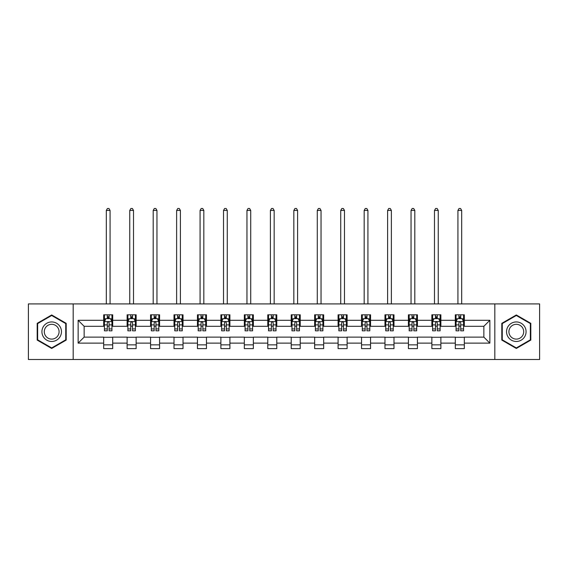 <?xml version="1.0" encoding="UTF-8"?>
<svg xmlns="http://www.w3.org/2000/svg" width="568" height="568" viewBox="0 0 568 568"><rect width="100%" height="100%" fill="white"/><g stroke="black" fill="none" stroke-linecap="round" stroke-linejoin="round"><path stroke-width="0.85" d="M494.82 359.509L539.6 359.509L539.6 303.908L494.82 303.908L494.82 359.509L73.18 359.509L73.18 303.908L28.4 303.908L28.4 359.509L73.18 359.509M494.82 303.908L73.18 303.908M464.319 320.288L464.319 314.807L455.302 314.807L455.302 320.288L440.875 320.288L440.875 314.807L431.857 314.807L431.857 320.288L417.437 320.288L417.437 314.807L408.42 314.807L408.42 320.288L393.993 320.288L393.993 314.807L384.976 314.807L384.976 320.288L370.549 320.288L370.549 314.807L361.539 314.807L361.539 320.288L347.112 320.288L347.112 314.807L338.095 314.807L338.095 320.288L323.668 320.288L323.668 314.807L314.651 314.807L314.651 320.288L300.231 320.288L300.231 314.807L291.214 314.807L291.214 320.288L276.786 320.288L276.786 314.807L267.769 314.807L267.769 320.288L253.349 320.288L253.349 314.807L244.332 314.807L244.332 320.288L229.905 320.288L229.905 314.807L220.888 314.807L220.888 320.288L206.461 320.288L206.461 314.807L197.451 314.807L197.451 320.288L183.024 320.288L183.024 314.807L174.007 314.807L174.007 320.288L159.58 320.288L159.58 314.807L150.563 314.807L150.563 320.288L136.142 320.288L136.142 314.807L127.126 314.807L127.126 320.288L112.698 320.288L112.698 314.807L103.681 314.807L103.681 320.288L78.135 320.288L78.135 343.129L84.149 337.115L103.681 337.115L103.681 348.617L112.698 348.617L112.698 337.115L127.126 337.115L127.126 348.617L136.142 348.617L136.142 337.115L150.563 337.115L150.563 348.617L159.58 348.617L159.58 337.115L174.007 337.115L174.007 348.617L183.024 348.617L183.024 337.115L197.451 337.115L197.451 348.617L206.461 348.617L206.461 337.115L220.888 337.115L220.888 348.617L229.905 348.617L229.905 337.115L244.332 337.115L244.332 348.617L253.349 348.617L253.349 337.115L267.769 337.115L267.769 348.617L276.786 348.617L276.786 337.115L291.214 337.115L291.214 348.617L300.231 348.617L300.231 337.115L314.651 337.115L314.651 348.617L323.668 348.617L323.668 337.115L338.095 337.115L338.095 348.617L347.112 348.617L347.112 337.115L361.539 337.115L361.539 348.617L370.549 348.617L370.549 337.115L384.976 337.115L384.976 348.617L393.993 348.617L393.993 337.115L408.42 337.115L408.42 348.617L417.437 348.617L417.437 337.115L431.857 337.115L431.857 348.617L440.875 348.617L440.875 337.115L455.302 337.115L455.302 348.617L464.319 348.617L464.319 337.115L483.851 337.115L483.851 326.302L464.319 326.302L464.319 320.288L489.865 320.288L489.865 343.129L464.319 343.129M455.302 343.129L440.875 343.129M431.857 343.129L417.437 343.129M408.42 343.129L393.993 343.129M384.976 343.129L370.549 343.129M361.539 343.129L347.112 343.129M338.095 343.129L323.668 343.129M314.651 343.129L300.231 343.129M291.214 343.129L276.786 343.129M267.769 343.129L253.349 343.129M244.332 343.129L229.905 343.129M220.888 343.129L206.461 343.129M197.451 343.129L183.024 343.129M174.007 343.129L159.58 343.129M150.563 343.129L136.142 343.129M127.126 343.129L112.698 343.129M103.681 343.129L78.135 343.129M455.302 320.288L455.302 326.302L440.875 326.302L440.875 320.288M431.857 320.288L431.857 326.302L417.437 326.302L417.437 320.288M408.42 320.288L408.42 326.302L393.993 326.302L393.993 320.288M384.976 320.288L384.976 326.302L370.549 326.302L370.549 320.288M361.539 320.288L361.539 326.302L347.112 326.302L347.112 320.288M338.095 320.288L338.095 326.302L323.668 326.302L323.668 320.288M314.651 320.288L314.651 326.302L300.231 326.302L300.231 320.288M291.214 320.288L291.214 326.302L276.786 326.302L276.786 320.288M267.769 320.288L267.769 326.302L253.349 326.302L253.349 320.288M244.332 320.288L244.332 326.302L229.905 326.302L229.905 320.288M220.888 320.288L220.888 326.302L206.461 326.302L206.461 320.288M197.451 320.288L197.451 326.302L183.024 326.302L183.024 320.288M174.007 320.288L174.007 326.302L159.58 326.302L159.58 320.288M150.563 320.288L150.563 326.302L136.142 326.302L136.142 320.288M127.126 320.288L127.126 326.302L112.698 326.302L112.698 320.288M103.681 320.288L103.681 326.302L84.149 326.302L78.135 320.288M84.149 326.302L84.149 337.115M489.865 343.129L483.851 337.115M483.851 326.302L489.865 320.288M103.681 318.563L104.434 318.563M107.288 318.563L109.091 318.563M111.946 318.563L112.698 318.563M103.681 326.153L104.434 326.153M107.288 326.153L109.091 326.153M111.946 326.153L112.698 326.153M103.681 337.271L112.698 337.271M103.681 344.854L112.698 344.854M127.126 337.271L136.142 337.271M127.126 344.854L136.142 344.854M127.126 318.563L127.878 318.563M130.732 318.563L132.536 318.563M135.39 318.563L136.142 318.563M127.126 326.153L127.878 326.153M130.732 326.153L132.536 326.153M135.39 326.153L136.142 326.153M150.563 337.271L159.58 337.271M150.563 344.854L159.58 344.854M150.563 318.563L151.315 318.563M154.169 318.563L155.973 318.563M158.827 318.563L159.58 318.563M150.563 326.153L151.315 326.153M154.169 326.153L155.973 326.153M158.827 326.153L159.58 326.153M174.007 337.271L183.024 337.271M174.007 344.854L183.024 344.854M174.007 318.563L174.759 318.563M177.614 318.563L179.417 318.563M182.271 318.563L183.024 318.563M174.007 326.153L174.759 326.153M177.614 326.153L179.417 326.153M182.271 326.153L183.024 326.153M197.451 337.271L206.461 337.271M197.451 344.854L206.461 344.854M197.451 318.563L198.196 318.563M201.051 318.563L202.854 318.563M205.715 318.563L206.461 318.563M197.451 326.153L198.196 326.153M201.051 326.153L202.854 326.153M205.715 326.153L206.461 326.153M220.888 337.271L229.905 337.271M220.888 344.854L229.905 344.854M220.888 318.563L221.641 318.563M224.495 318.563L226.298 318.563M229.152 318.563L229.905 318.563M220.888 326.153L221.641 326.153M224.495 326.153L226.298 326.153M229.152 326.153L229.905 326.153M244.332 337.271L253.349 337.271M244.332 344.854L253.349 344.854M244.332 318.563L245.085 318.563M247.939 318.563L249.742 318.563M252.597 318.563L253.349 318.563M244.332 326.153L245.085 326.153M247.939 326.153L249.742 326.153M252.597 326.153L253.349 326.153M267.769 337.271L276.786 337.271M267.769 344.854L276.786 344.854M267.769 318.563L268.522 318.563M271.376 318.563L273.18 318.563M276.034 318.563L276.786 318.563M267.769 326.153L268.522 326.153M271.376 326.153L273.18 326.153M276.034 326.153L276.786 326.153M291.214 337.271L300.231 337.271M291.214 344.854L300.231 344.854M291.214 318.563L291.966 318.563M294.82 318.563L296.624 318.563M299.478 318.563L300.231 318.563M291.214 326.153L291.966 326.153M294.82 326.153L296.624 326.153M299.478 326.153L300.231 326.153M314.651 337.271L323.668 337.271M314.651 344.854L323.668 344.854M314.651 318.563L315.403 318.563M318.257 318.563L320.061 318.563M322.915 318.563L323.668 318.563M314.651 326.153L315.403 326.153M318.257 326.153L320.061 326.153M322.915 326.153L323.668 326.153M338.095 337.271L347.112 337.271M338.095 344.854L347.112 344.854M338.095 318.563L338.847 318.563M341.702 318.563L343.505 318.563M346.359 318.563L347.112 318.563M338.095 326.153L338.847 326.153M341.702 326.153L343.505 326.153M346.359 326.153L347.112 326.153M361.539 337.271L370.549 337.271M361.539 344.854L370.549 344.854M361.539 318.563L362.285 318.563M365.146 318.563L366.949 318.563M369.803 318.563L370.549 318.563M361.539 326.153L362.285 326.153M365.146 326.153L366.949 326.153M369.803 326.153L370.549 326.153M384.976 337.271L393.993 337.271M384.976 344.854L393.993 344.854M384.976 318.563L385.729 318.563M388.583 318.563L390.386 318.563M393.241 318.563L393.993 318.563M384.976 326.153L385.729 326.153M388.583 326.153L390.386 326.153M393.241 326.153L393.993 326.153M408.42 337.271L417.437 337.271M408.42 344.854L417.437 344.854M408.42 318.563L409.173 318.563M412.027 318.563L413.831 318.563M416.685 318.563L417.437 318.563M408.42 326.153L409.173 326.153M412.027 326.153L413.831 326.153M416.685 326.153L417.437 326.153M431.857 337.271L440.875 337.271M431.857 344.854L440.875 344.854M431.857 318.563L432.61 318.563M435.464 318.563L437.268 318.563M440.122 318.563L440.875 318.563M431.857 326.153L432.61 326.153M435.464 326.153L437.268 326.153M440.122 326.153L440.875 326.153M455.302 337.271L464.319 337.271M455.302 344.854L464.319 344.854M455.302 318.563L456.054 318.563M458.909 318.563L460.712 318.563M463.566 318.563L464.319 318.563M455.302 326.153L456.054 326.153M458.909 326.153L460.712 326.153M463.566 326.153L464.319 326.153M51.688 348.454L66.193 340.083L66.193 323.334L51.688 314.963L37.19 323.334L37.19 340.083L51.688 348.454M530.81 323.334L516.312 314.963L501.807 323.334L501.807 340.083L516.312 348.454L530.81 340.083L530.81 323.334M109.091 316.759L107.288 316.759M111.946 328.922L109.091 328.922L109.091 330.81L111.946 330.81L111.946 321.644L110.448 318.634L105.939 318.634L104.434 321.644L104.434 330.81L107.288 330.81L107.288 328.922L104.434 328.922M104.434 321.644L104.434 314.807M111.946 321.644L111.946 314.807M107.288 318.634L107.288 314.807M109.091 314.807L109.091 318.634M109.091 328.922L109.091 322.766C108.495 321.609 107.892 321.609 107.288 322.766L107.288 328.922M110.071 303.908L110.071 210.444L106.315 210.444L106.315 303.908M106.315 210.444L107.437 208.491L108.942 208.491L110.071 210.444M60.151 336.59A9.77 9.77 0 0 0 56.573 323.249A9.77 9.77 0 0 0 43.232 326.827A9.77 9.77 0 0 0 46.81 340.168A9.77 9.77 0 0 0 60.151 336.59M58.092 335.404A7.398 7.398 0 0 0 55.387 325.308A7.398 7.398 0 0 0 45.284 328.013A7.398 7.398 0 0 0 47.996 338.116A7.398 7.398 0 0 0 58.092 335.404M37.644 339.82L37.644 323.597L51.688 315.488L65.739 323.597L65.739 339.82L51.688 347.935L37.644 339.82M516.312 321.942A9.77 9.77 0 0 0 506.542 331.712A9.77 9.77 0 0 0 516.312 341.474A9.77 9.77 0 0 0 526.075 331.712A9.77 9.77 0 0 0 516.312 321.942M516.312 324.314A7.398 7.398 0 0 0 508.914 331.712A7.398 7.398 0 0 0 516.312 339.103A7.398 7.398 0 0 0 523.703 331.712A7.398 7.398 0 0 0 516.312 324.314M530.356 339.82L516.312 347.935L502.261 339.82L502.261 323.597L516.312 315.488L530.356 323.597L530.356 339.82M132.536 316.759L130.732 316.759M135.39 328.922L132.536 328.922L132.536 330.81L135.39 330.81L135.39 321.644L133.885 318.634L129.376 318.634L127.878 321.644L127.878 330.81L130.732 330.81L130.732 328.922L127.878 328.922M127.878 321.644L127.878 314.807M135.39 321.644L135.39 314.807M130.732 318.634L130.732 314.807M132.536 314.807L132.536 318.634M132.536 328.922L132.536 322.766C131.932 321.609 131.329 321.609 130.732 322.766L130.732 328.922M133.508 303.908L133.508 210.444L129.752 210.444L129.752 303.908M129.752 210.444L130.881 208.491L132.387 208.491L133.508 210.444M155.973 316.759L154.169 316.759M158.827 328.922L155.973 328.922L155.973 330.81L158.827 330.81L158.827 321.644L157.329 318.634L152.82 318.634L151.315 321.644L151.315 330.81L154.169 330.81L154.169 328.922L151.315 328.922M151.315 321.644L151.315 314.807M158.827 321.644L158.827 314.807M154.169 318.634L154.169 314.807M155.973 314.807L155.973 318.634M155.973 328.922L155.973 322.766C155.376 321.609 154.773 321.609 154.169 322.766L154.169 328.922M156.953 303.908L156.953 210.444L153.197 210.444L153.197 303.908M153.197 210.444L154.319 208.491L155.824 208.491L156.953 210.444M179.417 316.759L177.614 316.759M182.271 328.922L179.417 328.922L179.417 330.81L182.271 330.81L182.271 321.644L180.766 318.634L176.257 318.634L174.759 321.644L174.759 330.81L177.614 330.81L177.614 328.922L174.759 328.922M174.759 321.644L174.759 314.807M182.271 321.644L182.271 314.807M177.614 318.634L177.614 314.807M179.417 314.807L179.417 318.634M179.417 328.922L179.417 322.766C178.813 321.609 178.217 321.609 177.614 322.766L177.614 328.922M180.39 303.908L180.39 210.444L176.634 210.444L176.634 303.908M176.634 210.444L177.763 208.491L179.268 208.491L180.39 210.444M202.854 316.759L201.051 316.759M205.715 328.922L202.854 328.922L202.854 330.81L205.715 330.81L205.715 321.644L204.21 318.634L199.702 318.634L198.196 321.644L198.196 330.81L201.051 330.81L201.051 328.922L198.196 328.922M198.196 321.644L198.196 314.807M205.715 321.644L205.715 314.807M201.051 318.634L201.051 314.807M202.854 314.807L202.854 318.634M202.854 328.922L202.854 322.766C202.258 321.609 201.654 321.609 201.051 322.766L201.051 328.922M203.834 303.908L203.834 210.444L200.078 210.444L200.078 303.908M200.078 210.444L201.207 208.491L202.705 208.491L203.834 210.444M226.298 316.759L224.495 316.759M229.152 328.922L226.298 328.922L226.298 330.81L229.152 330.81L229.152 321.644L227.647 318.634L223.146 318.634L221.641 321.644L221.641 330.81L224.495 330.81L224.495 328.922L221.641 328.922M221.641 321.644L221.641 314.807M229.152 321.644L229.152 314.807M224.495 318.634L224.495 314.807M226.298 314.807L226.298 318.634M226.298 328.922L226.298 322.766C225.695 321.609 225.098 321.609 224.495 322.766L224.495 328.922M227.278 303.908L227.278 210.444L223.515 210.444L223.515 303.908M223.515 210.444L224.644 208.491L226.149 208.491L227.278 210.444M249.742 316.759L247.939 316.759M252.597 328.922L249.742 328.922L249.742 330.81L252.597 330.81L252.597 321.644L251.091 318.634L246.583 318.634L245.085 321.644L245.085 330.81L247.939 330.81L247.939 328.922L245.085 328.922M245.085 321.644L245.085 314.807M252.597 321.644L252.597 314.807M247.939 318.634L247.939 314.807M249.742 314.807L249.742 318.634M249.742 328.922L249.742 322.766C249.139 321.609 248.535 321.609 247.939 322.766L247.939 328.922M250.715 303.908L250.715 210.444L246.959 210.444L246.959 303.908M246.959 210.444L248.088 208.491L249.586 208.491L250.715 210.444M273.18 316.759L271.376 316.759M276.034 328.922L273.18 328.922L273.18 330.81L276.034 330.81L276.034 321.644L274.536 318.634L270.027 318.634L268.522 321.644L268.522 330.81L271.376 330.81L271.376 328.922L268.522 328.922M268.522 321.644L268.522 314.807M276.034 321.644L276.034 314.807M271.376 318.634L271.376 314.807M273.18 314.807L273.18 318.634M273.18 328.922L273.18 322.766C272.583 321.609 271.98 321.609 271.376 322.766L271.376 328.922M274.159 303.908L274.159 210.444L270.404 210.444L270.404 303.908M270.404 210.444L271.525 208.491L273.031 208.491L274.159 210.444M296.624 316.759L294.82 316.759M299.478 328.922L296.624 328.922L296.624 330.81L299.478 330.81L299.478 321.644L297.973 318.634L293.464 318.634L291.966 321.644L291.966 330.81L294.82 330.81L294.82 328.922L291.966 328.922M291.966 321.644L291.966 314.807M299.478 321.644L299.478 314.807M294.82 318.634L294.82 314.807M296.624 314.807L296.624 318.634M296.624 328.922L296.624 322.766C296.02 321.609 295.424 321.609 294.82 322.766L294.82 328.922M297.596 303.908L297.596 210.444L293.841 210.444L293.841 303.908M293.841 210.444L294.969 208.491L296.475 208.491L297.596 210.444M320.061 316.759L318.257 316.759M322.915 328.922L320.061 328.922L320.061 330.81L322.915 330.81L322.915 321.644L321.417 318.634L316.909 318.634L315.403 321.644L315.403 330.81L318.257 330.81L318.257 328.922L315.403 328.922M315.403 321.644L315.403 314.807M322.915 321.644L322.915 314.807M318.257 318.634L318.257 314.807M320.061 314.807L320.061 318.634M320.061 328.922L320.061 322.766C319.464 321.609 318.861 321.609 318.257 322.766L318.257 328.922M321.041 303.908L321.041 210.444L317.285 210.444L317.285 303.908M317.285 210.444L318.414 208.491L319.912 208.491L321.041 210.444M343.505 316.759L341.702 316.759M346.359 328.922L343.505 328.922L343.505 330.81L346.359 330.81L346.359 321.644L344.854 318.634L340.353 318.634L338.847 321.644L338.847 330.81L341.702 330.81L341.702 328.922L338.847 328.922M338.847 321.644L338.847 314.807M346.359 321.644L346.359 314.807M341.702 318.634L341.702 314.807M343.505 314.807L343.505 318.634M343.505 328.922L343.505 322.766C342.902 321.609 342.305 321.609 341.702 322.766L341.702 328.922M344.485 303.908L344.485 210.444L340.722 210.444L340.722 303.908M340.722 210.444L341.851 208.491L343.356 208.491L344.485 210.444M366.949 316.759L365.146 316.759M369.803 328.922L366.949 328.922L366.949 330.81L369.803 330.81L369.803 321.644L368.298 318.634L363.79 318.634L362.285 321.644L362.285 330.81L365.146 330.81L365.146 328.922L362.285 328.922M362.285 321.644L362.285 314.807M369.803 321.644L369.803 314.807M365.146 318.634L365.146 314.807M366.949 314.807L366.949 318.634M366.949 328.922L366.949 322.766C366.346 321.609 365.742 321.609 365.146 322.766L365.146 328.922M367.922 303.908L367.922 210.444L364.166 210.444L364.166 303.908M364.166 210.444L365.295 208.491L366.793 208.491L367.922 210.444M390.386 316.759L388.583 316.759M393.241 328.922L390.386 328.922L390.386 330.81L393.241 330.81L393.241 321.644L391.743 318.634L387.234 318.634L385.729 321.644L385.729 330.81L388.583 330.81L388.583 328.922L385.729 328.922M385.729 321.644L385.729 314.807M393.241 321.644L393.241 314.807M388.583 318.634L388.583 314.807M390.386 314.807L390.386 318.634M390.386 328.922L390.386 322.766C389.79 321.609 389.186 321.609 388.583 322.766L388.583 328.922M391.366 303.908L391.366 210.444L387.61 210.444L387.61 303.908M387.61 210.444L388.732 208.491L390.237 208.491L391.366 210.444M413.831 316.759L412.027 316.759M416.685 328.922L413.831 328.922L413.831 330.81L416.685 330.81L416.685 321.644L415.18 318.634L410.671 318.634L409.173 321.644L409.173 330.81L412.027 330.81L412.027 328.922L409.173 328.922M409.173 321.644L409.173 314.807M416.685 321.644L416.685 314.807M412.027 318.634L412.027 314.807M413.831 314.807L413.831 318.634M413.831 328.922L413.831 322.766C413.227 321.609 412.631 321.609 412.027 322.766L412.027 328.922M414.803 303.908L414.803 210.444L411.047 210.444L411.047 303.908M411.047 210.444L412.176 208.491L413.681 208.491L414.803 210.444M437.268 316.759L435.464 316.759M440.122 328.922L437.268 328.922L437.268 330.81L440.122 330.81L440.122 321.644L438.624 318.634L434.115 318.634L432.61 321.644L432.61 330.81L435.464 330.81L435.464 328.922L432.61 328.922M432.61 321.644L432.61 314.807M440.122 321.644L440.122 314.807M435.464 318.634L435.464 314.807M437.268 314.807L437.268 318.634M437.268 328.922L437.268 322.766C436.671 321.609 436.068 321.609 435.464 322.766L435.464 328.922M438.248 303.908L438.248 210.444L434.492 210.444L434.492 303.908M434.492 210.444L435.613 208.491L437.119 208.491L438.248 210.444M460.712 316.759L458.909 316.759M463.566 328.922L460.712 328.922L460.712 330.81L463.566 330.81L463.566 321.644L462.061 318.634L457.552 318.634L456.054 321.644L456.054 330.81L458.909 330.81L458.909 328.922L456.054 328.922M456.054 321.644L456.054 314.807M463.566 321.644L463.566 314.807M458.909 318.634L458.909 314.807M460.712 314.807L460.712 318.634M460.712 328.922L460.712 322.766C460.108 321.609 459.512 321.609 458.909 322.766L458.909 328.922M461.685 303.908L461.685 210.444L457.929 210.444L457.929 303.908M457.929 210.444L459.058 208.491L460.563 208.491L461.685 210.444M111.91 321.566L104.469 321.566M104.434 318.818L105.847 318.818M110.533 318.818L111.946 318.818M107.288 324.896L104.434 324.896M111.946 324.896L109.091 324.896M109.091 317.711L107.288 317.711M135.347 321.566L127.914 321.566M127.878 318.818L129.291 318.818M133.977 318.818L135.39 318.818M130.732 324.896L127.878 324.896M135.39 324.896L132.536 324.896M132.536 317.711L130.732 317.711M158.791 321.566L151.351 321.566M151.315 318.818L152.728 318.818M157.414 318.818L158.827 318.818M154.169 324.896L151.315 324.896M158.827 324.896L155.973 324.896M155.973 317.711L154.169 317.711M182.236 321.566L174.795 321.566M174.759 318.818L176.172 318.818M180.858 318.818L182.271 318.818M177.614 324.896L174.759 324.896M182.271 324.896L179.417 324.896M179.417 317.711L177.614 317.711M205.673 321.566L198.239 321.566M198.196 318.818L199.609 318.818M204.302 318.818L205.715 318.818M201.051 324.896L198.196 324.896M205.715 324.896L202.854 324.896M202.854 317.711L201.051 317.711M229.117 321.566L221.676 321.566M221.641 318.818L223.054 318.818M227.74 318.818L229.152 318.818M224.495 324.896L221.641 324.896M229.152 324.896L226.298 324.896M226.298 317.711L224.495 317.711M252.554 321.566L245.12 321.566M245.085 318.818L246.491 318.818M251.184 318.818L252.597 318.818M247.939 324.896L245.085 324.896M252.597 324.896L249.742 324.896M249.742 317.711L247.939 317.711M275.998 321.566L268.558 321.566M268.522 318.818L269.935 318.818M274.621 318.818L276.034 318.818M271.376 324.896L268.522 324.896M276.034 324.896L273.18 324.896M273.18 317.711L271.376 317.711M299.442 321.566L292.002 321.566M291.966 318.818L293.379 318.818M298.065 318.818L299.478 318.818M294.82 324.896L291.966 324.896M299.478 324.896L296.624 324.896M296.624 317.711L294.82 317.711M322.88 321.566L315.446 321.566M315.403 318.818L316.816 318.818M321.509 318.818L322.915 318.818M318.257 324.896L315.403 324.896M322.915 324.896L320.061 324.896M320.061 317.711L318.257 317.711M346.324 321.566L338.883 321.566M338.847 318.818L340.26 318.818M344.946 318.818L346.359 318.818M341.702 324.896L338.847 324.896M346.359 324.896L343.505 324.896M343.505 317.711L341.702 317.711M369.761 321.566L362.327 321.566M362.285 318.818L363.697 318.818M368.391 318.818L369.803 318.818M365.146 324.896L362.285 324.896M369.803 324.896L366.949 324.896M366.949 317.711L365.146 317.711M393.205 321.566L385.764 321.566M385.729 318.818L387.142 318.818M391.828 318.818L393.241 318.818M388.583 324.896L385.729 324.896M393.241 324.896L390.386 324.896M390.386 317.711L388.583 317.711M416.649 321.566L409.209 321.566M409.173 318.818L410.586 318.818M415.272 318.818L416.685 318.818M412.027 324.896L409.173 324.896M416.685 324.896L413.831 324.896M413.831 317.711L412.027 317.711M440.086 321.566L432.653 321.566M432.61 318.818L434.023 318.818M438.709 318.818L440.122 318.818M435.464 324.896L432.61 324.896M440.122 324.896L437.268 324.896M437.268 317.711L435.464 317.711M463.531 321.566L456.09 321.566M456.054 318.818L457.467 318.818M462.153 318.818L463.566 318.818M458.909 324.896L456.054 324.896M463.566 324.896L460.712 324.896M460.712 317.711L458.909 317.711"/></g></svg>
